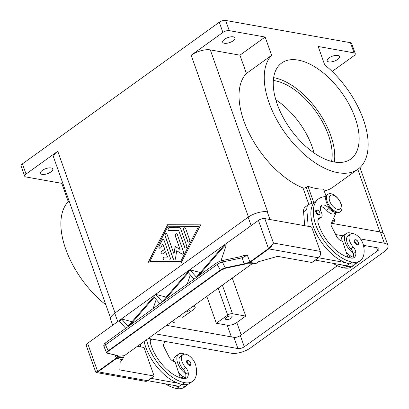 <?xml version="1.0" encoding="UTF-8"?>
<svg xmlns="http://www.w3.org/2000/svg" width="409" height="409" viewBox="0 0 409 409"><rect width="100%" height="100%" fill="white"/><g stroke="black" fill="none" stroke-linecap="round" stroke-linejoin="round"><path stroke-width="0.61" d="M363.432 245.323L377.824 247.89A4.734 1.927 -19.5 0 1 379.036 248.646A4.734 1.927 -19.5 0 1 377.691 250.783L244.291 346.771A4.734 1.927 -19.5 0 1 237.915 348.555L154.842 333.754M166.545 325.339L233.948 337.348A4.734 1.927 160.5 0 0 240.318 335.559L337.374 265.727M363.729 246.765L365.278 245.651M360.462 238.953L384.332 243.207A14.197 5.777 -19.5 0 1 387.957 245.487L383.99 234.28A14.197 5.777 160.5 0 0 380.365 231.995L331.377 223.268M387.957 245.487A14.197 5.777 -19.5 0 1 383.933 251.898L250.528 347.88A14.197 5.777 -19.5 0 1 231.407 353.238L148.334 338.437M267.598 211.908A14.197 5.777 -19.5 0 1 267.66 211.918L267.271 211.847A14.197 5.777 160.5 0 0 248.151 217.205L114.745 313.187A14.197 5.777 160.5 0 0 110.721 319.598L112.715 325.221M335.682 234.536L342.987 235.84L346.244 233.498A13.016 6.922 54.3 0 0 345.268 242.532A13.016 6.922 54.3 0 0 353.238 253.181A5.915 3.144 54.3 0 0 350.856 248.856A10.056 5.348 -125.7 0 1 346.847 241.663A10.056 5.348 -125.7 0 1 347.972 235.896L350.411 234.142A10.056 5.348 -125.7 0 1 357.543 235.86A10.056 5.348 -125.7 0 1 363.284 244.705A27.991 14.882 -125.7 0 1 360.16 260.748A27.991 14.882 -125.7 0 1 352.348 262.128A37.868 20.138 -125.7 0 1 319.48 233.299A37.868 20.138 -125.7 0 1 318.683 198.784A37.868 20.138 -125.7 0 1 325.968 196.611M328.867 61.897A6.508 2.648 -19.5 0 1 327.205 60.849A6.508 2.648 -19.5 0 1 330.625 56.963A6.508 2.648 -19.5 0 1 337.814 55.455A6.508 2.648 -19.5 0 1 339.475 56.503A6.508 2.648 -19.5 0 1 336.06 60.389A6.508 2.648 -19.5 0 1 328.867 61.897M224.352 43.272A6.508 2.648 -19.5 0 1 222.695 42.229A6.508 2.648 -19.5 0 1 226.111 38.344A6.508 2.648 -19.5 0 1 233.304 36.836A6.508 2.648 -19.5 0 1 234.965 37.884A6.508 2.648 -19.5 0 1 231.545 41.769A6.508 2.648 -19.5 0 1 224.352 43.272M42.142 174.377A6.508 2.648 -19.5 0 1 40.481 173.329A6.508 2.648 -19.5 0 1 43.901 169.444A6.508 2.648 -19.5 0 1 51.089 167.935A6.508 2.648 -19.5 0 1 52.751 168.983A6.508 2.648 -19.5 0 1 49.336 172.869A6.508 2.648 -19.5 0 1 42.142 174.377M26.038 174.06L22.429 163.871A4.734 1.927 160.5 0 0 21.043 165.691A4.734 1.927 160.5 0 0 21.089 166.008L24.693 176.197A4.734 1.927 -19.5 0 1 24.652 175.88A4.734 1.927 -19.5 0 1 26.038 174.06L57.761 151.238L115.036 312.977M105.849 304.807A71.59 38.073 -125.7 0 1 104.377 303.636A71.59 38.073 -125.7 0 1 68.262 201.647L61.779 183.35L25.905 176.959A4.734 1.927 -19.5 0 1 24.693 176.197M355.263 53.635L351.653 43.446A4.734 1.927 160.5 0 0 350.447 42.684L354.056 52.873A4.734 1.927 -19.5 0 1 355.263 53.635A4.734 1.927 -19.5 0 1 355.309 53.952A4.734 1.927 -19.5 0 1 353.923 55.772L332.149 71.437M229.265 30.639L225.656 20.45A4.734 1.927 160.5 0 0 222.496 20.741A4.734 1.927 160.5 0 0 219.28 22.234L222.89 32.423A4.734 1.927 -19.5 0 1 226.105 30.931A4.734 1.927 -19.5 0 1 229.265 30.639L265.139 37.03L239.925 55.174L246.407 73.477L271.622 55.333L265.139 37.03M226.32 319.562A3.548 1.442 -19.5 0 1 225.415 318.989A3.548 1.442 -19.5 0 1 227.276 316.868A3.548 1.442 -19.5 0 1 231.197 316.05A3.548 1.442 -19.5 0 1 232.107 316.617A3.548 1.442 -19.5 0 1 230.241 318.739A3.548 1.442 -19.5 0 1 226.32 319.562M326.116 196.238L323.565 189.045A71.59 38.073 -125.7 0 1 307.967 186.264L304.695 188.079L303.018 187.951A71.59 38.073 -125.7 0 1 282.522 175.461A71.59 38.073 -125.7 0 1 246.407 73.477M68.262 201.647L69.106 201.044M332.573 220.558L334.869 220.972L333.243 222.143A2.367 0.961 160.5 0 0 332.553 223.048A2.367 0.961 160.5 0 0 332.573 223.207A2.367 0.961 160.5 0 0 333.177 223.59L379.976 231.929A14.197 5.777 -19.5 0 1 380.038 231.939M354.056 52.873L318.176 46.483L324.659 64.78A71.59 38.073 -125.7 0 1 358.008 169.162L332.793 187.302A71.59 38.073 -125.7 0 1 324.235 190.926M358.008 169.162A71.59 38.073 -125.7 0 1 307.737 157.317A71.59 38.073 -125.7 0 1 271.622 55.333M273.324 80.486A55.614 29.576 -125.7 0 1 274.833 80.716A55.614 29.576 -125.7 0 1 316.469 112.276A55.614 29.576 -125.7 0 1 331.556 161.412M273.641 77.638A59.167 31.462 -125.7 0 1 273.754 77.659A59.167 31.462 -125.7 0 1 317.384 110.302A59.167 31.462 -125.7 0 1 334.352 162.02M334.24 162A59.167 31.462 -125.7 0 1 282.89 116.948A59.167 31.462 -125.7 0 1 281.643 63.022A59.167 31.462 -125.7 0 1 298.156 60.097A59.167 31.462 -125.7 0 1 349.506 105.149A59.167 31.462 -125.7 0 1 350.753 159.075A59.167 31.462 -125.7 0 1 334.24 162M174.766 319.424A3.548 1.887 -125.7 0 1 174.868 319.685A3.548 1.887 -125.7 0 1 174.597 322.149A3.548 1.887 -125.7 0 1 171.959 321.438A3.548 1.887 -125.7 0 0 174.597 322.154L174.597 322.149M185.216 378.637A11.835 6.293 54.3 0 0 185.773 374.291A5.915 3.144 54.3 0 0 185.671 373.749A5.915 3.144 54.3 0 0 183.288 369.419A10.056 5.348 -125.7 0 1 179.28 362.231A10.056 5.348 -125.7 0 1 180.405 356.464L182.843 354.71A10.056 5.348 -125.7 0 1 189.975 356.428A10.056 5.348 -125.7 0 1 195.717 365.273A27.991 14.882 -125.7 0 1 192.588 381.316A27.991 14.882 -125.7 0 1 184.776 382.696A37.868 20.138 -125.7 0 1 146.57 339.705M151.172 338.943A8.282 4.407 54.3 0 0 150.64 343.877A33.134 17.618 54.3 0 0 183.334 378.622A11.835 6.293 54.3 0 0 186.637 378.039A11.835 6.293 54.3 0 0 188.212 372.538A5.915 3.144 54.3 0 0 185.727 367.665A10.056 5.348 -125.7 0 1 181.719 360.472A10.056 5.348 -125.7 0 1 182.843 354.71M185.671 373.749A13.016 6.922 -125.7 0 1 177.7 363.1A13.016 6.922 -125.7 0 1 178.677 354.061A13.016 6.922 -125.7 0 1 184.536 354.138M178.559 372.492A13.016 6.922 54.3 0 0 182.414 376.086A13.016 6.922 -125.7 0 0 185.584 377.793M190.446 365.273A2.96 1.575 -125.7 0 1 189.623 365.421A2.96 1.575 -125.7 0 1 187.051 363.166A2.96 1.575 -125.7 0 1 186.99 360.472L188.043 360.268C190.681 361.622 191.484 363.294 190.446 365.273M327.215 201.668A10.649 5.665 -125.7 0 1 328.018 194.275A10.649 5.665 -125.7 0 1 341.254 204.168A10.649 5.665 -125.7 0 1 340.457 211.56A10.649 5.665 -125.7 0 1 327.215 201.668M329.751 201.243A8.282 4.407 -125.7 0 1 332.686 195.083A8.282 4.407 -125.7 0 1 340.671 203.186A8.282 4.407 -125.7 0 1 337.737 209.347A8.282 4.407 -125.7 0 1 329.751 201.243M340.027 211.821A10.649 5.665 -125.7 0 1 339.644 212.148A10.649 5.665 -125.7 0 1 326.402 202.251A10.649 5.665 -125.7 0 1 327.205 194.858L328.018 194.275M335.273 212.266A8.875 4.719 -125.7 0 1 329.051 208.483A8.282 4.407 54.3 0 0 321.5 205.425A8.282 4.407 54.3 0 0 321.377 212.378A5.915 3.144 -125.7 0 1 321.29 217.343A5.915 3.144 -125.7 0 1 320.344 217.675A8.282 4.407 54.3 0 0 319.02 218.14A8.282 4.407 54.3 0 0 318.207 223.314A33.134 17.618 54.3 0 0 350.902 258.053A11.835 6.293 54.3 0 0 354.204 257.471A11.835 6.293 54.3 0 0 355.779 251.97A5.915 3.144 54.3 0 0 353.299 247.097A10.056 5.348 -125.7 0 1 349.291 239.904A10.056 5.348 -125.7 0 1 350.411 234.142M336.065 212.537L334.7 213.518A8.875 4.719 -125.7 0 1 326.612 210.241A8.282 4.407 54.3 0 0 320.569 206.703M341.152 240.789A13.016 6.922 -125.7 0 1 342.993 235.84M352.108 233.57A13.016 6.922 54.3 0 0 346.244 233.498M357.19 244.853A2.96 1.575 -125.7 0 1 354.623 242.603A2.96 1.575 -125.7 0 1 354.562 239.904L355.61 239.7C357.108 239.434 359.572 243.57 358.013 244.71A2.96 1.575 -125.7 0 1 357.19 244.853M318.734 215.088A2.96 1.575 -125.7 0 1 316.167 212.838A2.96 1.575 -125.7 0 1 316.106 210.139L317.159 209.935C318.652 209.669 321.116 213.805 319.562 214.945A2.96 1.575 -125.7 0 1 318.734 215.088M107.189 353.182A0.332 0.302 -76.9 0 0 107.429 353.151C106.677 352.885 107 352.221 108.4 351.157L220.548 270.467L225.431 268.248L244.265 264.265L249.781 262.588A5.066 2.06 160.5 0 0 250.098 262.368L268.749 248.948L271.479 246.254L273.463 243.048L271.254 246.024L268.432 248.626L249.776 262.046A4.734 1.927 -19.5 0 1 249.48 262.251L244.296 263.81L225.456 267.793L222.782 268.718L220.211 270.191L108.068 350.881L106.662 352.267L106.611 352.757M318.447 257.803A4.734 3.517 -79.9 0 0 320.329 254.955A4.734 3.517 -79.9 0 0 320.262 251.387L273.463 243.048L264.802 218.595A4.734 1.927 160.5 0 0 261.642 218.887A4.734 1.927 160.5 0 0 258.427 220.379L268.565 248.841L318.447 257.803L311.944 262.486L277.624 256.371L258.503 261.729L256.443 263.212L249.781 262.588L249.48 262.251M105.512 342.844C103.958 344.092 103.446 345.354 103.983 346.638L105.476 344.848L217.189 264.47L219.735 262.946L222.394 261.995A2.367 1.513 -101.9 0 0 221.356 260.942A2.367 1.513 -101.9 0 0 220.737 260.881A2.367 1.513 -101.9 0 0 220.732 260.881A2.367 1.513 -101.9 0 0 220.656 260.901M225.431 268.248L222.394 261.995L242.169 257.813L247.343 255.165L243.974 255.518M244.265 264.265L242.169 257.813A2.367 1.513 -101.9 0 0 241.131 256.76A2.367 1.513 -101.9 0 0 240.512 256.699L220.737 260.881L217.22 262.471A2.367 1.258 -125.7 0 1 217.266 262.435M108.4 351.157L105.476 344.848A2.367 1.258 -125.7 0 1 105.195 343.371A2.367 1.258 -125.7 0 1 105.507 342.844L217.215 262.466A2.367 1.258 -125.7 0 0 216.908 262.992A2.367 1.258 -125.7 0 0 217.189 264.47L220.548 270.467M117.24 355.523A0.332 0.302 -76.9 0 0 117.26 355.528L117.424 356.075L116.534 357.906L116.872 358.218L117.823 356.387L117.475 355.493L107.429 353.151M115.174 355.043L116.263 358.115L97.608 371.536L95.706 372.088L96.253 372.548L97.93 371.858L116.58 358.437A5.066 2.06 160.5 0 0 116.872 358.218L122.281 359.741L123.339 357.701L117.01 357.113M96.054 372.471L145.353 381.295A4.734 3.517 -79.9 0 0 147.629 380.713L97.746 371.745L87.608 343.289A4.734 1.927 160.5 0 0 86.217 345.104A4.734 1.927 160.5 0 0 86.263 345.421L95.706 372.088M164.019 240.17L170.267 257.803A1.478 1.099 100.1 0 1 169.132 260.001L164.024 259.991A1.478 1.099 100.1 0 1 163.881 259.976A1.478 1.099 100.1 0 1 163.043 258.422A1.478 1.099 100.1 0 1 164.26 257.051L167.45 257.062L165.558 251.724L162.511 253.917A1.478 1.099 100.1 0 1 161.8 254.101A1.478 1.099 100.1 0 1 160.952 252.931A1.478 1.099 100.1 0 1 161.606 251.371L164.658 249.178L162.767 243.841L160.875 247.506A1.478 1.099 100.1 0 1 159.72 248.227A1.478 1.099 100.1 0 1 159.081 246.029L162.107 240.165A1.478 1.099 100.1 0 1 163.263 239.449A1.478 1.099 100.1 0 1 164.019 240.17M163.339 239.464A1.478 1.099 -79.9 0 0 162.261 240.195L159.234 246.06A1.478 1.099 -79.9 0 0 159.796 248.237M162.767 243.841L164.817 249.204L161.765 251.397A1.478 1.099 -79.9 0 0 161.105 252.905A1.478 1.099 -79.9 0 0 161.877 254.112M165.558 251.724L167.608 257.087L164.413 257.082A1.478 1.099 -79.9 0 0 163.206 258.401A1.478 1.099 -79.9 0 0 163.958 259.986M184.975 227.772A1.478 1.099 -79.9 0 0 183.912 228.467A1.478 1.099 -79.9 0 0 183.774 229.97L187.833 241.428A1.478 1.099 -79.9 0 0 188.513 242.138M189.71 239.94A1.478 1.099 100.1 0 1 189.551 241.489A1.478 1.099 100.1 0 1 188.437 242.128A1.478 1.099 100.1 0 1 187.68 241.402L183.621 229.945A1.478 1.099 100.1 0 1 183.784 228.396A1.478 1.099 100.1 0 1 184.899 227.757A1.478 1.099 100.1 0 1 185.655 228.478L189.71 239.94M198.662 226.31L168.017 226.228L149.858 261.423L180.66 261.53L198.662 226.31L180.66 261.53M149.858 261.423L180.507 261.504M200.681 224.873L167.649 224.786L147.992 262.89M167.496 224.761L200.696 224.843L181.029 262.972L147.823 262.89L167.649 224.786M180.548 228.467L186.683 245.804A1.478 1.099 100.1 0 1 186.524 247.353A1.478 1.099 100.1 0 1 185.41 247.992A1.478 1.099 100.1 0 1 184.653 247.266L178.774 230.666L168.937 230.64A1.478 1.099 100.1 0 1 168.799 230.63A1.478 1.099 100.1 0 1 167.961 229.076A1.478 1.099 100.1 0 1 169.173 227.701L179.648 227.731A1.478 1.099 100.1 0 1 179.786 227.741A1.478 1.099 100.1 0 1 180.548 228.467M179.863 227.762A1.478 1.099 -79.9 0 0 179.802 227.757L169.331 227.731A1.478 1.099 -79.9 0 0 168.125 229.05A1.478 1.099 -79.9 0 0 168.876 230.635M178.774 230.666L184.807 247.297A1.478 1.099 -79.9 0 0 185.487 248.002M175.308 246.504L173.983 253.887L175.164 246.412L180.083 249.495L175.282 235.942A1.478 1.099 100.1 0 1 175.446 234.393A1.478 1.099 100.1 0 1 176.56 233.754A1.478 1.099 100.1 0 1 177.317 234.48L183.508 251.964A1.478 1.099 100.1 0 1 183.344 253.514A1.478 1.099 100.1 0 1 182.23 254.153A1.478 1.099 100.1 0 1 181.933 254.035L176.703 250.758L175.446 258.703A1.478 1.099 100.1 0 1 174.096 260.006A1.478 1.099 100.1 0 1 173.339 259.28L165.016 235.768A1.478 1.099 100.1 0 1 165.175 234.219A1.478 1.099 100.1 0 1 166.289 233.58A1.478 1.099 100.1 0 1 167.046 234.306L173.983 253.887M166.366 233.6A1.478 1.099 -79.9 0 0 165.308 234.291A1.478 1.099 -79.9 0 0 165.17 235.799L173.498 259.306A1.478 1.099 -79.9 0 0 174.178 260.012M176.703 250.758L182.087 254.061A1.478 1.099 -79.9 0 0 182.312 254.163M176.637 233.774A1.478 1.099 -79.9 0 0 175.573 234.464A1.478 1.099 -79.9 0 0 175.441 235.967L180.083 249.495M239.925 55.174L210.287 49.893A14.197 5.777 -19.5 0 0 191.167 55.251L222.89 32.423M22.429 163.871L219.28 22.234M252.343 263.232L247.373 263.176L247.184 262.762M117.378 356.162A0.332 0.297 29.6 0 0 117.823 356.387L124.377 355.677L123.339 357.701M249.035 262.921L248.544 262.471M147.629 380.713L154.137 376.029L119.817 369.915L120.22 361.224L122.281 359.741M125.711 328.309L119.586 321.326L121.616 318.989L132.041 321.699M121.616 318.989L128.032 326.305L155.778 294.408L166.202 297.118M155.778 294.408L162.194 301.724L189.945 269.828L200.369 272.537M189.945 269.828L196.361 277.144L224.112 245.247L225.978 246.039L220.957 260.835M87.608 343.289L258.427 220.379M248.984 262.921L255.405 263.524L256.443 263.212M124.377 355.677L252.798 263.278M194.04 279.142L188.385 272.696L163.922 300.814M224.112 245.247L224.27 246.136L198.089 276.228M159.873 303.729L154.219 297.277L129.76 325.395M224.27 246.136L225.978 246.039M190.349 274.935L187.266 284.015M156.182 299.516L153.104 308.601M137.388 346.316L144.029 347.497L154.137 376.029M264.802 218.595L311.602 226.934L320.262 251.387M192.588 381.316L190.149 383.069A27.991 14.882 -125.7 0 1 182.337 384.455A37.868 20.138 -125.7 0 1 177.762 383.161L150.941 378.33M177.762 383.161A37.868 20.138 -125.7 0 1 144.132 341.464M140.614 346.888L140.394 344.153M347.89 257.276L342.568 241.095L341.786 240.957A5.915 3.144 -125.7 0 1 336.556 236.264L331.556 226.376A3.548 1.887 -125.7 0 1 331.178 223.713L336.014 212.772A9.468 5.036 54.3 0 0 336.106 212.547M321.29 217.343L318.846 219.101A5.915 3.144 -125.7 0 1 318.095 219.408M318.509 257.762L345.329 262.593A37.868 20.138 -125.7 0 1 316.622 234.255A37.868 20.138 -125.7 0 1 314.337 202.297L309.24 204.28A11.835 6.293 54.3 0 0 308.483 204.694A11.835 6.293 54.3 0 0 306.832 209.52L308.187 226.325M304.69 225.702L303.575 211.862A11.835 6.293 -125.7 0 1 305.226 207.036L308.483 204.694M349.383 263.785L346.653 265.748L315.252 260.104M315.273 260.16L318.529 257.818M313.187 202.746A37.868 20.138 -125.7 0 1 314.726 201.867M314.337 202.297A37.868 20.138 -125.7 0 1 316.244 200.543L318.683 198.784M353.151 257.225A13.016 6.922 -125.7 0 1 349.981 255.523A13.016 6.922 -125.7 0 1 346.132 251.929M350.186 257.91A11.835 6.293 54.3 0 0 350.089 256.065A5.915 3.144 54.3 0 0 349.981 255.523M355.942 263.468A27.991 14.882 -125.7 0 1 354.465 264.843L352.026 266.602A27.991 14.882 -125.7 0 1 344.214 267.982A37.868 20.138 -125.7 0 1 333.003 263.319M354.465 264.843A27.991 14.882 -125.7 0 1 346.653 266.228A37.868 20.138 -125.7 0 1 342.077 264.935M352.783 258.069A11.835 6.293 54.3 0 0 353.34 253.723A5.915 3.144 54.3 0 0 353.238 253.181M360.16 260.748L357.717 262.501A27.991 14.882 -125.7 0 1 349.905 263.887A37.868 20.138 -125.7 0 1 345.329 262.593M152.066 339.102L151.279 339.669A5.915 3.144 -125.7 0 1 150.522 339.976M164.888 341.387L163.61 344.281A3.548 1.887 54.3 0 0 163.989 346.944L168.983 356.832A5.915 3.144 54.3 0 0 174.219 361.525L175.001 361.663L180.323 377.844M147.685 380.672L179.086 386.316L181.816 384.353M150.957 378.386L147.705 380.728M188.375 384.036A27.991 14.882 -125.7 0 1 186.898 385.411A27.991 14.882 -125.7 0 1 179.086 386.796A37.868 20.138 -125.7 0 1 174.51 385.503M182.613 378.478A11.835 6.293 54.3 0 0 182.516 376.633A5.915 3.144 54.3 0 0 182.414 376.086M178.677 354.061L175.425 356.403A13.016 6.922 54.3 0 0 173.585 361.351M186.898 385.411L184.454 387.165A27.991 14.882 -125.7 0 1 176.642 388.55A37.868 20.138 -125.7 0 1 165.435 383.887M275.799 99.765A55.614 29.576 -125.7 0 1 314.056 152.94M225.656 20.45L350.447 42.684M334.869 220.972L333.77 217.854M307.967 186.264L313.688 202.419M61.779 183.35L62.623 182.746M110.624 318.289L53.737 157.644A14.197 5.777 -19.5 0 1 57.761 151.238M178.743 316.561L182.782 317.277L194.168 309.086A3.548 1.442 160.5 0 0 195.175 307.481A3.548 1.442 160.5 0 0 194.27 306.914L192.573 306.612M189.628 308.723A3.548 1.442 -19.5 0 1 189.986 309.117A3.548 1.442 -19.5 0 1 188.529 311.009A3.548 1.442 -19.5 0 1 184.934 312.103M232.276 278.043L245.748 316.085L232.486 313.723A3.548 1.442 160.5 0 0 227.706 315.063L216.32 323.253L206.801 296.372M245.748 316.085L236.796 322.522A7.101 2.889 -19.5 0 1 227.235 325.201L216.32 323.253M377.691 250.783L376.587 247.665M237.915 348.555L233.948 337.348M244.291 346.771L240.318 335.559M384.332 243.207L380.365 231.995M269.986 219.515L267.271 211.847M251.136 225.63L248.151 217.205M117.731 321.612L114.745 313.187M311.934 203.232L306.341 187.434M183.288 369.419L185.727 367.665M188.288 360.498A2.485 1.319 -125.7 0 1 190.681 362.931A2.485 1.319 -125.7 0 1 189.802 364.777A2.485 1.319 -125.7 0 1 187.409 362.348A2.485 1.319 -125.7 0 1 188.288 360.498M329.051 208.483L326.612 210.241M357.369 244.214A2.485 1.319 -125.7 0 1 354.976 241.78A2.485 1.319 -125.7 0 1 355.856 239.935A2.485 1.319 -125.7 0 1 358.248 242.363A2.485 1.319 -125.7 0 1 357.369 244.214M318.918 214.449A2.485 1.319 -125.7 0 1 316.52 212.015A2.485 1.319 -125.7 0 1 317.399 210.17A2.485 1.319 -125.7 0 1 319.797 212.598A2.485 1.319 -125.7 0 1 318.918 214.449M116.534 357.906A4.734 1.927 -19.5 0 1 116.263 358.115L116.58 358.437M250.098 262.368L247.343 255.165M191.167 55.251L248.442 216.995M117.475 355.493A0.332 0.302 -76.9 0 1 117.265 355.528A0.332 0.302 -76.9 0 0 117.265 355.528L107.214 353.187L106.606 352.737L103.983 346.633M303.575 211.862L306.832 209.52M350.089 256.065L348.243 257.394M346.653 266.228L344.214 267.982M320.344 217.675L318.156 219.25M355.779 251.97L353.34 253.723M353.299 247.097L350.856 248.856M352.348 262.128L349.905 263.887M182.337 384.455L184.776 382.696M150.589 339.818L151.678 339.03M185.773 374.291L188.212 372.538M180.676 377.957L182.516 376.633M176.642 388.55L179.086 386.796M333.177 223.59L332.803 222.532M210.287 49.893L267.66 211.918M303.018 187.951L308.861 204.454M357.803 169.311L379.976 231.929M194.27 306.914L193.84 305.697M227.706 315.063L218.186 288.181M232.486 313.723L222.373 285.165M231.376 336.888L227.235 325.201M241.192 334.93L236.796 322.522M244.055 255.477L240.512 256.704M340.457 211.56L339.644 212.148M195.175 307.481L194.398 305.293M359.986 167.537L383.243 233.202"/></g></svg>
